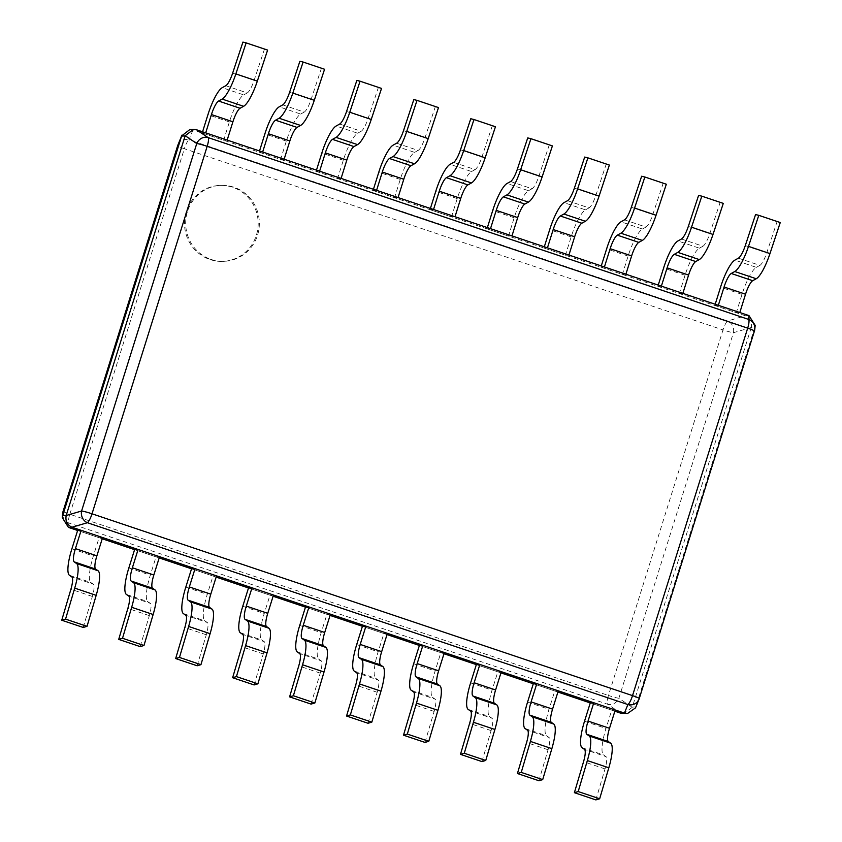 <?xml version="1.0" encoding="UTF-8"?>
<svg xmlns="http://www.w3.org/2000/svg" width="842" height="842" viewBox="0 0 842 842"><rect width="100%" height="100%" fill="white"/><g stroke="black" fill="none" stroke-linecap="round" stroke-linejoin="round"><path stroke-width="0.63" stroke-dasharray="4.21 3.16" d="M189.85 129.542L193.197 130.005L745.465 315.782C750.285 318.108 752.211 322.012 751.264 327.496L754.727 327.527L755.179 325.412M754.727 327.527L635.763 707.122L639.257 698.555M751.211 327.696L632.247 707.291L623.933 713.637M635.499 707.869L635.763 707.122M614.87 711.206L590.263 702.933L611.734 710.153L605.998 728.456A28.512 6.589 108.6 0 0 603.546 754.937L605.956 756.611L584.485 749.391M557.909 692.05L533.302 683.778L554.773 690.998L549.037 709.29A28.512 6.589 108.6 0 0 546.584 735.771L548.995 737.455L527.524 730.235M500.948 672.884L476.34 664.612L497.811 671.832L492.086 690.135A28.512 6.589 108.6 0 0 489.623 716.616L492.033 718.289L470.573 711.069M443.987 653.729L419.39 645.456L440.85 652.676L435.125 670.969A28.512 6.589 108.6 0 0 432.662 697.45L435.082 699.134L413.611 691.913M387.025 634.563L362.428 626.29L383.899 633.51L378.163 651.813A28.512 6.589 108.6 0 0 375.711 678.294L378.121 679.968L356.65 672.747M330.075 615.407L305.467 607.124L326.938 614.355L321.202 632.647A28.512 6.589 108.6 0 0 318.75 659.128L321.16 660.812L299.689 653.592M273.113 596.241L248.506 587.969L269.977 595.189L264.241 613.481A28.512 6.589 108.6 0 0 261.788 639.973L264.199 641.646L242.728 634.426M216.152 577.086L191.544 568.803L213.015 576.033L207.279 594.326A28.512 6.589 108.6 0 0 204.827 620.807L207.237 622.491L185.766 615.27M159.191 557.92L134.583 549.647L156.054 556.867L150.318 575.16A28.512 6.589 108.6 0 0 147.866 601.651L150.276 603.325L128.805 596.104M102.229 538.764L77.622 530.481L99.093 537.712L93.357 556.004A28.512 6.589 108.6 0 0 90.904 582.485L93.315 584.169L71.844 576.949M177.915 145.013A9.504 9.094 -157.8 0 1 188.987 139.793A9.504 2.2 -71.4 0 0 184.366 148.718L723.004 329.906A9.504 2.2 108.6 0 1 727.635 320.981A9.504 8.199 -106.3 0 1 733.435 332.706A9.504 0.831 17.4 0 1 723.004 329.906L608.45 695.46A9.504 0.831 -162.6 0 0 618.881 698.26A9.504 8.536 -56 0 1 607.545 704.207A9.504 2.2 108.6 0 1 608.45 695.46L69.812 514.262A9.504 2.2 -71.4 0 0 68.897 523.019A9.504 9.43 5.8 0 1 62.697 513.199M63.087 511.336A9.504 0.831 -162.6 0 0 69.812 514.262L184.366 148.718A9.504 0.831 17.4 0 1 177.641 145.782M210.026 259.536A38.006 36.837 87.3 0 0 223.141 261.367A38.006 36.837 87.3 0 0 257.863 228.508A38.006 36.837 87.3 0 0 232.666 187.271A38.006 36.837 87.3 0 0 219.552 185.429A38.006 36.837 87.3 0 0 184.83 218.288A38.006 36.837 87.3 0 0 210.026 259.536M211.195 259.473A38.006 36.837 87.3 0 0 224.319 261.315A38.006 36.837 87.3 0 0 259.031 228.456A38.006 36.837 87.3 0 0 233.844 187.208A38.006 36.837 87.3 0 0 220.72 185.377A38.006 36.837 87.3 0 0 185.998 218.236A38.006 36.837 87.3 0 0 211.195 259.473M205.701 132.857L202.185 133.025L202.564 131.805M202.185 133.025L223.656 140.246L229.382 121.943A28.512 6.589 108.6 0 1 243.706 94.904L222.235 87.673M227.172 140.077L223.656 140.246M242.928 42.1L267.609 50.099M225.793 85.716L247.253 92.936A14.251 3.294 -71.4 0 0 254.116 80.358L264.399 49.32M247.253 92.936L243.706 94.904M262.662 152.013L259.147 152.181L259.525 150.96M259.147 152.181L280.618 159.401L286.343 141.109A28.512 6.589 108.6 0 1 300.668 114.059L279.197 106.839M284.133 159.243L280.618 159.401M299.889 61.266L324.57 69.265M282.744 104.882L304.215 112.102A14.251 3.294 -71.4 0 0 311.077 99.524L321.36 68.486M304.215 112.102L300.668 114.059M319.623 171.179L316.108 171.347L316.487 170.126M316.108 171.347L337.568 178.567L343.304 160.275A28.512 6.589 108.6 0 1 357.629 133.225L336.158 126.005M341.094 178.399L337.568 178.567M356.85 80.422L381.531 88.421M339.705 124.037L361.176 131.268A14.251 3.294 -71.4 0 0 368.038 118.68L378.321 87.642M361.176 131.268L357.629 133.225M376.584 190.334L373.059 190.502L373.448 189.282M373.059 190.502L394.53 197.723L400.266 179.43A28.512 6.589 108.6 0 1 414.59 152.381L393.119 145.161M398.045 197.565L394.53 197.723M413.811 99.588L438.493 107.587M396.666 143.203L418.137 150.423A14.251 3.294 -71.4 0 0 424.989 137.846L435.272 106.808M418.137 150.423L414.59 152.381M433.535 209.5L430.02 209.669L430.409 208.448M430.02 209.669L451.491 216.889L457.227 198.596A28.512 6.589 108.6 0 1 471.552 171.547L450.081 164.327M455.006 216.72L451.491 216.889M470.762 118.743L495.443 126.742M453.627 162.359L475.098 169.589A14.251 3.294 -71.4 0 0 481.95 157.001L492.233 125.963M475.098 169.589L471.552 171.547M490.497 228.656L486.981 228.824L487.371 227.603M486.981 228.824L508.452 236.044L514.188 217.752A28.512 6.589 108.6 0 1 528.513 190.702L507.042 183.482M511.968 235.886L508.452 236.044M527.723 137.909L552.405 145.908M510.589 181.525L532.06 188.745A14.251 3.294 -71.4 0 0 538.912 176.167L549.194 145.129M532.06 188.745L528.513 190.702M547.458 247.822L543.943 247.99L544.321 246.769M543.943 247.99L565.414 255.21L571.15 236.918A28.512 6.589 108.6 0 1 585.464 209.869L564.003 202.648M568.929 255.042L565.414 255.21M584.685 157.065L609.366 165.064M567.55 200.68L589.021 207.911A14.251 3.294 -71.4 0 0 595.873 195.333L606.156 164.285M589.021 207.911L585.464 209.869M604.419 266.977L600.904 267.146L601.283 265.925M600.904 267.146L622.375 274.366L628.111 256.073A28.512 6.589 108.6 0 1 642.425 229.024L620.954 221.804M625.89 274.208L622.375 274.366M641.646 176.231L666.327 184.23M624.511 219.846L645.982 227.066A14.251 3.294 -71.4 0 0 652.834 214.489L663.117 183.451M645.982 227.066L642.425 229.024M661.38 286.143L657.865 286.312L658.244 285.091M657.865 286.312L679.336 293.532L685.062 275.239A28.512 6.589 108.6 0 1 699.386 248.19L677.915 240.97M682.851 293.363L679.336 293.532M698.607 195.386L723.289 203.385M681.473 239.002L702.933 246.232A14.251 3.294 -71.4 0 0 709.795 233.655L720.078 202.606M702.933 246.232L699.386 248.19M718.342 305.299L714.826 305.467L715.205 304.246M714.826 305.467L736.297 312.687L742.023 294.395A28.512 6.589 108.6 0 1 756.348 267.346L734.877 260.125M739.813 312.529L736.297 312.687M755.569 214.552L780.25 222.551M738.423 258.168L759.894 265.388A14.251 3.294 -71.4 0 0 766.757 252.81L777.04 221.772M759.894 265.388L756.348 267.346M595.862 799.9L605.019 768.914A14.251 3.294 -71.4 0 0 605.956 756.611M615.249 709.985L611.734 710.153M538.901 780.734L548.058 749.748A14.251 3.294 -71.4 0 0 548.995 737.455M558.288 690.829L554.773 690.998M481.94 761.578L491.096 730.593A14.251 3.294 -71.4 0 0 492.033 718.289M501.327 671.663L497.811 671.832M424.978 742.412L434.135 711.427A14.251 3.294 -71.4 0 0 435.082 699.134M444.376 652.508L440.85 652.676M368.017 723.257L377.174 692.271A14.251 3.294 -71.4 0 0 378.121 679.968M387.415 633.342L383.899 633.51M311.066 704.091L320.213 673.105A14.251 3.294 -71.4 0 0 321.16 660.812M330.453 614.186L326.938 614.355M254.105 684.935L263.262 653.95A14.251 3.294 -71.4 0 0 264.199 641.646M273.492 595.02L269.977 595.189M197.144 665.769L206.301 634.784A14.251 3.294 -71.4 0 0 207.237 622.491M216.531 575.865L213.015 576.033M140.182 646.614L149.339 615.628A14.251 3.294 -71.4 0 0 150.276 603.325M159.57 556.699L156.054 556.867M83.221 627.448L92.378 596.462A14.251 3.294 -71.4 0 0 93.315 584.169M102.608 537.543L99.093 537.712M754.79 327.327L754.4 331.127A9.504 9.43 -174.2 0 0 754.411 331.085M745.275 315.718L748.791 315.55M632.31 707.091L635.826 706.922M620.901 713.237L607.545 704.207L68.897 523.019L68.455 527.397M751.264 327.496L733.435 332.706L618.881 698.26L632.247 707.291M193.007 129.942L188.987 139.793L727.635 320.981L745.465 315.782M193.197 130.005L196.723 129.836M229.382 121.943L207.921 114.722M232.645 73.138L254.116 80.358M286.343 141.109L264.872 133.889M289.606 92.304L311.077 99.524M343.304 160.275L321.833 153.044M346.567 111.46L368.038 118.68M400.266 179.43L378.795 172.21M403.528 130.626L424.989 137.846M457.227 198.596L435.756 191.366M460.49 149.781L481.95 157.001M514.188 217.752L492.717 210.532M517.441 168.947L538.912 176.167M571.15 236.918L549.679 229.687M574.402 188.103L595.873 195.333M628.111 256.073L606.64 248.853M631.363 207.269L652.834 214.489M685.062 275.239L663.601 268.009M688.324 226.424L709.795 233.655M742.023 294.395L720.552 287.175M745.286 245.59L766.757 252.81M582.075 747.717L603.546 754.937M584.527 721.226L605.998 728.456M605.019 768.914L583.548 761.694M525.113 728.551L546.584 735.771M527.576 702.07L549.037 709.29M548.058 749.748L526.587 742.528M468.163 709.396L489.623 716.616M470.615 682.904L492.086 690.135M491.096 730.593L469.625 723.373M411.201 690.229L432.662 697.45M413.654 663.749L435.125 670.969M434.135 711.427L412.664 704.207M354.24 671.074L375.711 678.294M356.692 644.583L378.163 651.813M377.174 692.271L355.703 685.051M297.279 651.908L318.75 659.128M299.731 625.427L321.202 632.647M320.213 673.105L298.752 665.885M240.317 632.752L261.788 639.973M242.77 606.261L264.241 613.481M263.262 653.95L241.791 646.73M183.356 613.586L204.827 620.807M185.808 587.106L207.279 594.326M206.301 634.784L184.83 627.564M126.395 594.431L147.866 601.651M128.847 567.94L150.318 575.16M149.339 615.628L127.868 608.398M69.433 575.265L90.904 582.485M71.896 548.784L93.357 556.004M92.378 596.462L70.907 589.242M223.141 261.367L224.319 261.315M219.552 185.429L220.72 185.377"/><path stroke-width="1.26" d="M754.411 331.085A9.504 9.43 -174.2 0 0 754.8 329.222L755.179 325.412L748.98 315.613L748.601 319.402A9.504 2.2 108.6 0 1 747.685 328.148L207.185 146.329A9.504 2.2 -71.4 0 0 208.09 137.583A9.504 8.536 124 0 0 196.754 143.54L81.59 511.01A9.504 8.199 73.7 0 0 87.4 522.724A9.504 2.2 -71.4 0 0 92.02 513.799A9.504 0.831 -162.6 0 0 81.59 511.01L66.171 515.514C65.223 520.998 67.15 524.903 71.97 527.229L624.238 713.016L627.585 713.469L635.499 707.869L638.983 699.323A9.504 9.094 22.2 0 0 639.246 698.597A9.504 0.831 -162.6 0 0 639.246 698.576A9.504 0.831 -162.6 0 0 632.531 695.629A9.504 2.2 108.6 0 1 627.9 704.554A9.504 9.094 22.2 0 0 638.983 699.323A9.504 9.504 0 0 0 639.246 698.576L754.411 331.106A9.504 0.831 17.4 0 1 754.4 331.127L639.257 698.555M748.98 315.613L196.723 129.836L193.502 129.373L185.187 135.72L66.171 515.514M185.187 135.72L196.754 143.54A9.504 0.831 17.4 0 1 207.185 146.329L92.02 513.799L632.531 695.629L747.685 328.148A9.504 0.831 17.4 0 1 754.411 331.106A9.504 9.504 0 0 0 754.8 329.222A9.504 9.43 -174.2 0 0 748.601 319.402L208.09 137.583L196.533 129.773M627.585 713.469L620.901 713.237L614.87 711.206M608.292 741.528L586.821 734.308L589.232 735.982L610.703 743.202L608.292 741.528A14.251 3.294 -71.4 0 1 609.513 728.288L615.249 709.985L593.778 702.765L590.263 702.933L557.909 692.05M551.331 722.362L529.86 715.142L532.27 716.826L553.741 724.046L551.331 722.362A14.251 3.294 -71.4 0 1 552.562 709.122L558.288 690.829L536.828 683.609L533.302 683.778L500.948 672.884M494.37 703.207L472.899 695.987L475.309 697.66L496.78 704.88L494.37 703.207A14.251 3.294 -71.4 0 1 495.601 689.966L501.327 671.663L479.866 664.443L476.34 664.612L443.987 653.729M437.408 684.041L415.937 676.821L418.348 678.505L439.819 685.725L437.408 684.041A14.251 3.294 -71.4 0 1 438.64 670.8L444.376 652.508L422.905 645.288L419.39 645.456L387.025 634.563M380.447 664.885L358.987 657.665L361.397 659.339L382.857 666.559L380.447 664.885A14.251 3.294 -71.4 0 1 381.679 651.645L387.415 633.342L365.944 626.122L362.428 626.29L330.075 615.407M323.496 645.719L302.025 638.499L304.436 640.183L325.907 647.403L323.496 645.719A14.251 3.294 -71.4 0 1 324.717 632.479L330.453 614.186L308.982 606.966L305.467 607.124L273.113 596.241M266.535 626.564L245.064 619.344L247.474 621.017L268.945 628.237L266.535 626.564A14.251 3.294 -71.4 0 1 267.756 613.323L273.492 595.02L252.021 587.8L248.506 587.969L216.152 577.086M209.574 607.398L188.103 600.178L190.513 601.862L211.984 609.082L209.574 607.398A14.251 3.294 -71.4 0 1 210.795 594.157L216.531 575.865L195.06 568.645L191.544 568.803L159.191 557.92M152.613 588.242L131.141 581.022L133.552 582.696L155.023 589.916L152.613 588.242A14.251 3.294 -71.4 0 1 153.833 575.002L159.57 556.699L138.099 549.479L134.583 549.647L102.229 538.764M95.651 569.076L74.18 561.856L76.59 563.54L98.061 570.76L95.651 569.076A14.251 3.294 -71.4 0 1 96.883 555.836L102.608 537.543L81.148 530.323L77.622 530.481L68.455 527.397L62.255 517.598L62.645 515.683L181.672 135.888L189.85 129.542L193.502 129.373M181.672 135.888L177.651 145.74A9.504 9.094 -157.8 0 1 177.915 145.013A9.504 9.504 0 0 0 177.641 145.761A9.504 0.831 17.4 0 1 177.641 145.761A9.504 0.831 17.4 0 1 177.651 145.74L63.097 511.294A9.504 0.831 -162.6 0 0 63.087 511.315A9.504 9.504 0 0 0 62.697 513.199A9.504 9.43 5.8 0 1 63.097 511.294L62.645 515.683M222.141 99.072L218.594 101.04L240.065 108.26L243.612 106.302L222.141 99.072A28.512 6.589 -71.4 0 0 235.855 73.917L246.138 42.879L242.928 42.1L232.645 73.138A14.251 3.294 108.6 0 1 225.793 85.716L222.235 87.673A28.512 6.589 -71.4 0 0 207.921 114.722L202.564 131.805M240.065 108.26A14.251 3.294 -71.4 0 0 232.908 121.785L227.172 140.077L205.701 132.857L211.437 114.554A14.251 3.294 108.6 0 1 218.594 101.04M246.138 42.879L267.609 50.099L257.326 81.137A28.512 6.589 108.6 0 1 243.612 106.302M279.102 118.238L275.555 120.195L297.026 127.416L300.573 125.458L279.102 118.238A28.512 6.589 -71.4 0 0 292.816 93.083L303.099 62.045L299.889 61.266L289.606 92.304A14.251 3.294 108.6 0 1 282.744 104.882L279.197 106.839A28.512 6.589 -71.4 0 0 264.872 133.889L259.525 150.96M297.026 127.416A14.251 3.294 -71.4 0 0 289.858 140.94L284.133 159.243L262.662 152.013L268.398 133.72A14.251 3.294 108.6 0 1 275.555 120.195M303.099 62.045L324.57 69.265L314.287 100.303A28.512 6.589 108.6 0 1 300.573 125.458M336.063 137.393L332.516 139.362L353.987 146.582L357.534 144.624L336.063 137.393A28.512 6.589 -71.4 0 0 349.777 112.239L360.06 81.2L356.85 80.422L346.567 111.46A14.251 3.294 108.6 0 1 339.705 124.037L336.158 126.005A28.512 6.589 -71.4 0 0 321.833 153.044L316.487 170.126M353.987 146.582A14.251 3.294 -71.4 0 0 346.82 160.106L341.094 178.399L319.623 171.179L325.349 152.876A14.251 3.294 108.6 0 1 332.516 139.362M360.06 81.2L381.531 88.421L371.248 119.459A28.512 6.589 108.6 0 1 357.534 144.624M393.025 156.559L389.478 158.517L410.949 165.737L414.496 163.78L393.025 156.559A28.512 6.589 -71.4 0 0 406.739 131.405L417.022 100.366L413.811 99.588L403.528 130.626A14.251 3.294 108.6 0 1 396.666 143.203L393.119 145.161A28.512 6.589 -71.4 0 0 378.795 172.21L373.448 189.282M410.949 165.737A14.251 3.294 -71.4 0 0 403.781 179.262L398.045 197.565L376.584 190.334L382.31 172.042A14.251 3.294 108.6 0 1 389.478 158.517M417.022 100.366L438.493 107.587L428.21 138.625A28.512 6.589 108.6 0 1 414.496 163.78M449.986 175.715L446.439 177.683L467.899 184.903L471.457 182.946L449.986 175.715A28.512 6.589 -71.4 0 0 463.7 150.56L473.983 119.522L470.762 118.743L460.49 149.781A14.251 3.294 108.6 0 1 453.627 162.359L450.081 164.327A28.512 6.589 -71.4 0 0 435.756 191.366L430.409 208.448M467.899 184.903A14.251 3.294 -71.4 0 0 460.742 198.428L455.006 216.72L433.535 209.5L439.271 191.208A14.251 3.294 108.6 0 1 446.439 177.683M473.983 119.522L495.443 126.742L485.171 157.791A28.512 6.589 108.6 0 1 471.457 182.946M506.947 194.881L503.39 196.839L524.861 204.059L528.418 202.101L506.947 194.881A28.512 6.589 -71.4 0 0 520.661 169.726L530.934 138.688L527.723 137.909L517.441 168.947A14.251 3.294 108.6 0 1 510.589 181.525L507.042 183.482A28.512 6.589 -71.4 0 0 492.717 210.532L487.371 227.603M524.861 204.059A14.251 3.294 -71.4 0 0 517.704 217.583L511.968 235.886L490.497 228.656L496.233 210.363A14.251 3.294 108.6 0 1 503.39 196.839M530.934 138.688L552.405 145.908L542.122 176.946A28.512 6.589 108.6 0 1 528.418 202.101M563.908 214.036L560.351 216.005L581.822 223.225L585.379 221.267L563.908 214.036A28.512 6.589 -71.4 0 0 577.612 188.882L587.895 157.843L584.685 157.065L574.402 188.103A14.251 3.294 108.6 0 1 567.55 200.68L564.003 202.648A28.512 6.589 -71.4 0 0 549.679 229.687L544.321 246.769M581.822 223.225A14.251 3.294 -71.4 0 0 574.665 236.749L568.929 255.042L547.458 247.822L553.194 229.529A14.251 3.294 108.6 0 1 560.351 216.005M587.895 157.843L609.366 165.064L599.083 196.112A28.512 6.589 108.6 0 1 585.379 221.267M620.87 233.202L617.312 235.16L638.783 242.38L642.33 240.423L620.87 233.202A28.512 6.589 -71.4 0 0 634.573 208.048L644.856 177.009L641.646 176.231L631.363 207.269A14.251 3.294 108.6 0 1 624.511 219.846L620.954 221.804A28.512 6.589 -71.4 0 0 606.64 248.853L601.283 265.925M638.783 242.38A14.251 3.294 -71.4 0 0 631.626 255.905L625.89 274.208L604.419 266.977L610.155 248.685A14.251 3.294 108.6 0 1 617.312 235.16M644.856 177.009L666.327 184.23L656.044 215.268A28.512 6.589 108.6 0 1 642.33 240.423M677.821 252.368L674.274 254.326L695.745 261.546L699.292 259.589L677.821 252.368A28.512 6.589 -71.4 0 0 691.535 227.203L701.818 196.165L698.607 195.386L688.324 226.424A14.251 3.294 108.6 0 1 681.473 239.002L677.915 240.97A28.512 6.589 -71.4 0 0 663.601 268.009L658.244 285.091M695.745 261.546A14.251 3.294 -71.4 0 0 688.588 275.071L682.851 293.363L661.38 286.143L667.117 267.851A14.251 3.294 108.6 0 1 674.274 254.326M701.818 196.165L723.289 203.385L713.006 234.434A28.512 6.589 108.6 0 1 699.292 259.589M734.782 271.524L731.235 273.482L752.706 280.702L756.253 278.744L734.782 271.524A28.512 6.589 -71.4 0 0 748.496 246.369L758.779 215.331L755.569 214.552L745.286 245.59A14.251 3.294 108.6 0 1 738.423 258.168L734.877 260.125A28.512 6.589 -71.4 0 0 720.552 287.175L715.205 304.246M752.706 280.702A14.251 3.294 -71.4 0 0 745.538 294.226L739.813 312.529L718.342 305.299L724.078 287.006A14.251 3.294 108.6 0 1 731.235 273.482M758.779 215.331L780.25 222.551L769.967 253.589A28.512 6.589 108.6 0 1 756.253 278.744M590.263 702.933L584.527 721.226A28.512 6.589 -71.4 0 0 582.075 747.717L584.485 749.391A14.251 3.294 108.6 0 1 583.548 761.694L574.391 792.68L595.862 799.9L599.662 798.784L608.819 767.799A28.512 6.589 108.6 0 0 610.703 743.202M586.821 734.308A14.251 3.294 108.6 0 1 588.053 721.068L593.778 702.765M599.662 798.784L578.201 791.564L587.348 760.579A28.512 6.589 -71.4 0 0 589.232 735.982M574.391 792.68L578.201 791.564M533.302 683.778L527.576 702.07A28.512 6.589 -71.4 0 0 525.113 728.551L527.524 730.235A14.251 3.294 108.6 0 1 526.587 742.528L517.43 773.514L538.901 780.734L542.701 779.629L551.857 748.643A28.512 6.589 108.6 0 0 553.741 724.046M529.86 715.142A14.251 3.294 108.6 0 1 531.091 701.902L536.828 683.609M542.701 779.629L521.24 772.409L530.397 741.423A28.512 6.589 -71.4 0 0 532.27 716.826M517.43 773.514L521.24 772.409M476.34 664.612L470.615 682.904A28.512 6.589 -71.4 0 0 468.163 709.396L470.573 711.069A14.251 3.294 108.6 0 1 469.625 723.373L460.469 754.358L481.94 761.578L485.75 760.463L494.907 729.477A28.512 6.589 108.6 0 0 496.78 704.88M472.899 695.987A14.251 3.294 108.6 0 1 474.13 682.746L479.866 664.443M485.75 760.463L464.279 753.243L473.436 722.257A28.512 6.589 -71.4 0 0 475.309 697.66M460.469 754.358L464.279 753.243M419.39 645.456L413.654 663.749A28.512 6.589 -71.4 0 0 411.201 690.229L413.611 691.913A14.251 3.294 108.6 0 1 412.664 704.207L403.507 735.192L424.978 742.412L428.788 741.307L437.945 710.322A28.512 6.589 108.6 0 0 439.819 685.725M415.937 676.821A14.251 3.294 108.6 0 1 417.169 663.58L422.905 645.288M428.788 741.307L407.317 734.087L416.474 703.102A28.512 6.589 -71.4 0 0 418.348 678.505M403.507 735.192L407.317 734.087M362.428 626.29L356.692 644.583A28.512 6.589 -71.4 0 0 354.24 671.074L356.65 672.747A14.251 3.294 108.6 0 1 355.703 685.051L346.557 716.037L368.017 723.257L371.827 722.141L380.984 691.156A28.512 6.589 108.6 0 0 382.857 666.559M358.987 657.665A14.251 3.294 108.6 0 1 360.208 644.425L365.944 626.122M371.827 722.141L350.356 714.921L359.513 683.936A28.512 6.589 -71.4 0 0 361.397 659.339M346.557 716.037L350.356 714.921M305.467 607.124L299.731 625.427A28.512 6.589 -71.4 0 0 297.279 651.908L299.689 653.592A14.251 3.294 108.6 0 1 298.752 665.885L289.595 696.871L311.066 704.091L314.866 702.986L324.023 672A28.512 6.589 108.6 0 0 325.907 647.403M302.025 638.499A14.251 3.294 108.6 0 1 303.246 625.259L308.982 606.966M314.866 702.986L293.395 695.766L302.552 664.77A28.512 6.589 -71.4 0 0 304.436 640.183M289.595 696.871L293.395 695.766M248.506 587.969L242.77 606.261A28.512 6.589 -71.4 0 0 240.317 632.752L242.728 634.426A14.251 3.294 108.6 0 1 241.791 646.73L232.634 677.715L254.105 684.935L257.905 683.82L267.061 652.834A28.512 6.589 108.6 0 0 268.945 628.237M245.064 619.344A14.251 3.294 108.6 0 1 246.285 606.093L252.021 587.8M257.905 683.82L236.434 676.6L245.59 645.614A28.512 6.589 -71.4 0 0 247.474 621.017M232.634 677.715L236.434 676.6M191.544 568.803L185.808 587.106A28.512 6.589 -71.4 0 0 183.356 613.586L185.766 615.27A14.251 3.294 108.6 0 1 184.83 627.564L175.673 658.549L197.144 665.769L200.943 664.664L210.1 633.679A28.512 6.589 108.6 0 0 211.984 609.082M188.103 600.178A14.251 3.294 108.6 0 1 189.334 586.937L195.06 568.645M200.943 664.664L179.472 657.444L188.629 626.448A28.512 6.589 -71.4 0 0 190.513 601.862M175.673 658.549L179.472 657.444M134.583 549.647L128.847 567.94A28.512 6.589 -71.4 0 0 126.395 594.431L128.805 596.104A14.251 3.294 108.6 0 1 127.868 608.398L118.711 639.394L140.182 646.614L143.982 645.498L153.139 614.513A28.512 6.589 108.6 0 0 155.023 589.916M131.141 581.022A14.251 3.294 108.6 0 1 132.373 567.771L138.099 549.479M143.982 645.498L122.522 638.278L131.668 607.293A28.512 6.589 -71.4 0 0 133.552 582.696M118.711 639.394L122.522 638.278M77.622 530.481L71.896 548.784A28.512 6.589 -71.4 0 0 69.433 575.265L71.844 576.949A14.251 3.294 108.6 0 1 70.907 589.242L61.75 620.228L83.221 627.448L87.031 626.343L96.177 595.357A28.512 6.589 108.6 0 0 98.061 570.76M74.18 561.856A14.251 3.294 108.6 0 1 75.412 548.616L81.148 530.323M87.031 626.343L65.56 619.123L74.717 588.126A28.512 6.589 -71.4 0 0 76.59 563.54M61.75 620.228L65.56 619.123M71.97 527.229L87.4 522.724L627.9 704.554L624.427 713.069M620.722 713.174L624.238 713.016M68.644 527.46L72.159 527.292M62.708 515.483L66.223 515.315M181.609 136.088L185.124 135.92M177.641 145.761L63.087 511.315A9.504 0.831 -162.6 0 0 63.087 511.336M211.437 114.554L232.908 121.785M257.326 81.137L235.855 73.917M268.398 133.72L289.858 140.94M314.287 100.303L292.816 93.083M325.349 152.876L346.82 160.106M371.248 119.459L349.777 112.239M382.31 172.042L403.781 179.262M428.21 138.625L406.739 131.405M439.271 191.208L460.742 198.428M485.171 157.791L463.7 150.56M496.233 210.363L517.704 217.583M542.122 176.946L520.661 169.726M553.194 229.529L574.665 236.749M599.083 196.112L577.612 188.882M610.155 248.685L631.626 255.905M656.044 215.268L634.573 208.048M667.117 267.851L688.588 275.071M713.006 234.434L691.535 227.203M724.078 287.006L745.538 294.226M769.967 253.589L748.496 246.369M609.513 728.288L588.053 721.068M587.348 760.579L608.819 767.799M552.562 709.122L531.091 701.902M530.397 741.423L551.857 748.643M495.601 689.966L474.13 682.746M473.436 722.257L494.907 729.477M438.64 670.8L417.169 663.58M416.474 703.102L437.945 710.322M381.679 651.645L360.208 644.425M359.513 683.936L380.984 691.156M324.717 632.479L303.246 625.259M302.552 664.77L324.023 672M267.756 613.323L246.285 606.093M245.59 645.614L267.061 652.834M210.795 594.157L189.334 586.937M188.629 626.448L210.1 633.679M153.833 575.002L132.373 567.771M131.668 607.293L153.139 614.513M96.883 555.836L75.412 548.616M74.717 588.126L96.177 595.357M62.697 513.199L62.255 517.598M177.915 145.013L181.935 135.141"/></g></svg>
